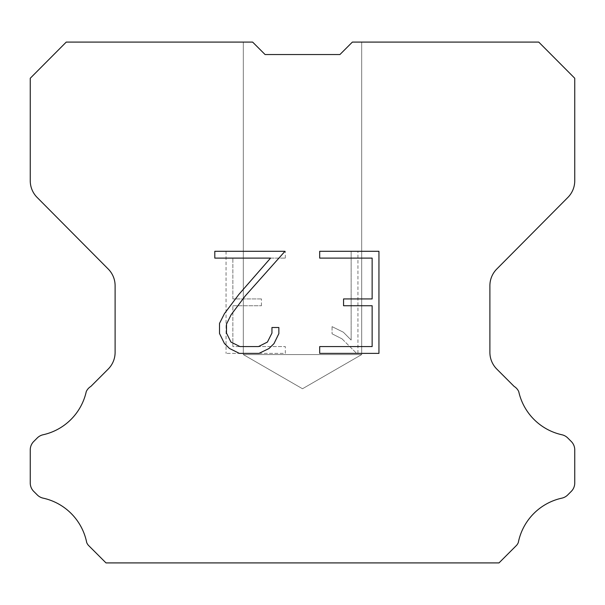 <?xml version="1.0" encoding="UTF-8"?>
<svg xmlns="http://www.w3.org/2000/svg" width="605" height="605" viewBox="0 0 605 605"><rect width="100%" height="100%" fill="white"/><g stroke="black" fill="none" stroke-linecap="round" stroke-linejoin="round"><path stroke-width="0.45" stroke-dasharray="3.02 2.27" d="M361.684 354.583L243.316 354.583L243.316 42.085L252.625 42.085L265.081 54.541L252.625 42.085L265.081 54.541L252.625 42.085L265.081 54.541L252.625 42.085L265.081 54.541L252.625 42.085L265.081 54.541L252.625 42.085L265.081 54.541L252.625 42.085L265.081 54.541L252.625 42.085L265.081 54.541L252.625 42.085L265.081 54.541L252.625 42.085L265.081 54.541L252.625 42.085L265.081 54.541L252.625 42.085L265.081 54.541L252.625 42.085L265.081 54.541L252.625 42.085L265.081 54.541L252.625 42.085L265.081 54.541L252.625 42.085L265.081 54.541L252.625 42.085L265.081 54.541L252.625 42.085L265.081 54.541L252.625 42.085L265.081 54.541L252.625 42.085L265.081 54.541L252.625 42.085L66.255 42.085L30.25 78.257L30.25 180.751A23.671 23.671 0 0 0 37.124 197.434L108.234 269.043A23.671 23.671 0 0 1 115.109 285.719L115.109 352.367A23.671 23.671 0 0 1 108.174 369.103L90.886 386.398A11.835 11.835 0 0 0 86.265 391.586A56.817 56.817 0 0 1 43.076 434.768A11.835 11.835 0 0 0 37.268 437.952L33.714 441.506A11.835 11.835 0 0 0 30.25 449.87L30.25 483.002A11.835 11.835 0 0 0 33.714 491.373L37.601 495.253A11.835 11.835 0 0 0 43.363 498.195A56.817 56.817 0 0 1 86.719 542.625A11.404 11.404 0 0 0 88.353 545.264L106.004 562.915L498.996 562.915L516.647 545.264A11.404 11.404 0 0 0 518.281 542.625A56.817 56.817 0 0 1 561.637 498.195A11.835 11.835 0 0 0 567.399 495.253L571.286 491.373A11.835 11.835 0 0 0 574.75 483.002L574.75 449.87A11.835 11.835 0 0 0 571.286 441.506L567.732 437.952A11.835 11.835 0 0 0 561.924 434.768A56.817 56.817 0 0 1 518.735 391.586A11.835 11.835 0 0 0 514.114 386.398L496.826 369.103A23.671 23.671 0 0 1 489.891 352.367L489.891 285.719A23.671 23.671 0 0 1 496.765 269.043L567.876 197.434A23.671 23.671 0 0 0 574.75 180.751L574.75 78.257L538.745 42.085L352.375 42.085L361.684 42.085L361.684 354.583L302.5 388.75L243.316 354.583L243.316 42.085L252.625 42.085L243.316 42.085L252.625 42.085L243.316 42.085L252.625 42.085L243.316 42.085L252.625 42.085L243.316 42.085L252.625 42.085L243.316 42.085L252.625 42.085L243.316 42.085L252.625 42.085L243.316 42.085L252.625 42.085L243.316 42.085L252.625 42.085L243.316 42.085L252.625 42.085L243.316 42.085L252.625 42.085L243.316 42.085L252.625 42.085L243.316 42.085L252.625 42.085L243.316 42.085L252.625 42.085L243.316 42.085L252.625 42.085L243.316 42.085L252.625 42.085L243.316 42.085L252.625 42.085L243.316 42.085L252.625 42.085L243.316 42.085L252.625 42.085L243.316 42.085L243.316 354.583L243.316 42.085L243.316 354.583L243.316 42.085L243.316 354.583L243.316 42.085L243.316 354.583L243.316 42.085L243.316 354.583L243.316 42.085L243.316 354.583L243.316 42.085L243.316 354.583L243.316 42.085L243.316 354.583L243.316 42.085L243.316 354.583L243.316 42.085L252.625 42.085L265.081 54.541L339.919 54.541L352.375 42.085L361.684 42.085L361.684 354.583L243.316 354.583L361.684 354.583L302.5 388.75L243.316 354.583L361.684 354.583L243.316 354.583L361.684 354.583L302.5 388.75L243.316 354.583L361.684 354.583L243.316 354.583L361.684 354.583L302.5 388.75L243.316 354.583L361.684 354.583L243.316 354.583L361.684 354.583L302.5 388.75L243.316 354.583L361.684 354.583L243.316 354.583L361.684 354.583L302.5 388.75L243.316 354.583L361.684 354.583L243.316 354.583L361.684 354.583L302.5 388.75L243.316 354.583L361.684 354.583L243.316 354.583L361.684 354.583L302.5 388.75L243.316 354.583L361.684 354.583L243.316 354.583L361.684 354.583L302.5 388.75L243.316 354.583L361.684 354.583L243.316 354.583L361.684 354.583L302.5 388.75L243.316 354.583L361.684 354.583L243.316 354.583L361.684 354.583L302.5 388.75L243.316 354.583L361.684 354.583L243.316 354.583L302.5 388.75L243.316 354.583L361.684 354.583L302.5 388.75L243.316 354.583L361.684 354.583L302.5 388.75L243.316 354.583L361.684 354.583L302.5 388.75L243.316 354.583L361.684 354.583L302.5 388.75L243.316 354.583L361.684 354.583L302.5 388.75L243.316 354.583L361.684 354.583L302.5 388.75L243.316 354.583L361.684 354.583L302.5 388.75L243.316 354.583L361.684 354.583L302.5 388.75L361.684 354.583L361.684 42.085L361.684 354.583M339.919 54.541L352.375 42.085L361.684 42.085L352.375 42.085L361.684 42.085L352.375 42.085L361.684 42.085L352.375 42.085L361.684 42.085L352.375 42.085L361.684 42.085L352.375 42.085L361.684 42.085L352.375 42.085L361.684 42.085L352.375 42.085L361.684 42.085L352.375 42.085L361.684 42.085L352.375 42.085L361.684 42.085L352.375 42.085L361.684 42.085L352.375 42.085L361.684 42.085L352.375 42.085L361.684 42.085L352.375 42.085L361.684 42.085L352.375 42.085L361.684 42.085L352.375 42.085L361.684 42.085L352.375 42.085L361.684 42.085L352.375 42.085L361.684 42.085L352.375 42.085L339.919 54.541L352.375 42.085L339.919 54.541L352.375 42.085L339.919 54.541L352.375 42.085L339.919 54.541L352.375 42.085L339.919 54.541L352.375 42.085L339.919 54.541L352.375 42.085L339.919 54.541L352.375 42.085L339.919 54.541L352.375 42.085L339.919 54.541L352.375 42.085L339.919 54.541L352.375 42.085L339.919 54.541L352.375 42.085L339.919 54.541L352.375 42.085L339.919 54.541L352.375 42.085L339.919 54.541L352.375 42.085L339.919 54.541L352.375 42.085L339.919 54.541L352.375 42.085L339.919 54.541L352.375 42.085L339.919 54.541L352.375 42.085L339.919 54.541L265.081 54.541L339.919 54.541L265.081 54.541L339.919 54.541L265.081 54.541L339.919 54.541L265.081 54.541L339.919 54.541L265.081 54.541L339.919 54.541L265.081 54.541L339.919 54.541L265.081 54.541L339.919 54.541L265.081 54.541L339.919 54.541L265.081 54.541L339.919 54.541L265.081 54.541L339.919 54.541L352.375 42.085L339.919 54.541M372.135 305.744L372.135 346.582L319.697 346.582L319.697 353.388L378.942 353.388L378.942 251.302L319.697 251.302L319.697 258.108L372.135 258.108L372.135 298.938L343.557 298.938L343.557 305.744L372.135 305.744M278.86 333.62L278.86 327.502L271.947 327.502L271.947 333.09L267.433 342.052L258.456 346.582L239.981 346.582L230.944 342.067L226.489 333.09L226.489 324.129L231.08 314.812L245.237 295.951L284.978 251.302L214.798 251.302L214.798 258.108L270.556 258.108L238.854 294.446L224.432 313.647L219.517 323.41L219.517 333.514L224.432 343.481L229.484 348.465L239.383 353.388L258.993 353.388L268.96 348.541L274.012 343.587L278.86 333.62M232.864 346.582L232.864 305.744L232.864 346.582L285.303 346.582L232.864 346.582M232.864 305.744L261.443 305.744L232.864 305.744M261.443 305.744L261.443 298.938L261.443 305.744M261.443 298.938L232.864 298.938L261.443 298.938M232.864 298.938L232.864 258.108L232.864 298.938M232.864 258.108L285.303 258.108L232.864 258.108M285.303 258.108L285.303 251.302L285.303 258.108M285.303 353.388L285.303 346.582L285.303 353.388L226.058 353.388L285.303 353.388M226.058 251.302L226.058 353.388L226.058 251.302L285.303 251.302L226.058 251.302M332.069 326.639L332.069 333.809L332.069 326.639L343.368 332.213L332.069 326.639M332.069 333.809L342.037 338.853L332.069 333.809M342.037 338.853L356.511 353.252L342.037 338.853M356.511 353.252L357.948 353.252L356.511 353.252M357.948 353.252L357.948 251.173L357.948 353.252M351.142 340.055L343.368 332.213L351.142 340.055L351.142 251.173L351.142 340.055M357.948 251.173L351.142 251.173L357.948 251.173M361.684 42.085L352.375 42.085L361.684 42.085"/><path stroke-width="0.91" d="M265.081 54.541L339.919 54.541L265.081 54.541L339.919 54.541L265.081 54.541L339.919 54.541L265.081 54.541L339.919 54.541L265.081 54.541L339.919 54.541L265.081 54.541L339.919 54.541L265.081 54.541L339.919 54.541L265.081 54.541L339.919 54.541L265.081 54.541L339.919 54.541L265.081 54.541L339.919 54.541L265.081 54.541L339.919 54.541L352.375 42.085L538.745 42.085L574.75 78.257L574.75 180.751A23.671 23.671 0 0 1 567.876 197.434L496.765 269.043A23.671 23.671 0 0 0 489.891 285.719L489.891 352.367A23.671 23.671 0 0 0 496.826 369.103L514.114 386.398A11.835 11.835 0 0 1 518.735 391.586A56.817 56.817 0 0 0 561.924 434.768A11.835 11.835 0 0 1 567.732 437.952L571.286 441.506A11.835 11.835 0 0 1 574.75 449.87L574.75 483.002A11.835 11.835 0 0 1 571.286 491.373L567.399 495.253A11.835 11.835 0 0 1 561.637 498.195A56.817 56.817 0 0 0 518.281 542.625A11.404 11.404 0 0 1 516.647 545.264L498.996 562.915L106.004 562.915L88.353 545.264A11.404 11.404 0 0 1 86.719 542.625A56.817 56.817 0 0 0 43.363 498.195A11.835 11.835 0 0 1 37.601 495.253L33.714 491.373A11.835 11.835 0 0 1 30.25 483.002L30.25 449.87A11.835 11.835 0 0 1 33.714 441.506L37.268 437.952A11.835 11.835 0 0 1 43.076 434.768A56.817 56.817 0 0 0 86.265 391.586A11.835 11.835 0 0 1 90.886 386.398L108.174 369.103A23.671 23.671 0 0 0 115.109 352.367L115.109 285.719A23.671 23.671 0 0 0 108.234 269.043L37.124 197.434A23.671 23.671 0 0 1 30.25 180.751L30.25 78.257L66.255 42.085L252.625 42.085L265.081 54.541M372.135 346.582L372.135 305.744L343.557 305.744L343.557 298.938L372.135 298.938L372.135 258.108L319.697 258.108L319.697 251.302L378.942 251.302L378.942 353.388L319.697 353.388L319.697 346.582L372.135 346.582M278.86 327.502L278.86 333.62L274.012 343.587L268.96 348.541L258.993 353.388L239.383 353.388L229.484 348.465L224.432 343.481L219.517 333.514L219.517 323.41L224.432 313.647L238.854 294.446L270.556 258.108L214.798 258.108L214.798 251.302L284.978 251.302L245.237 295.951L231.08 314.812L226.489 324.129L226.489 333.09L230.944 342.067L239.981 346.582L258.456 346.582L267.433 342.052L271.947 333.09L271.947 327.502L278.86 327.502"/></g></svg>
